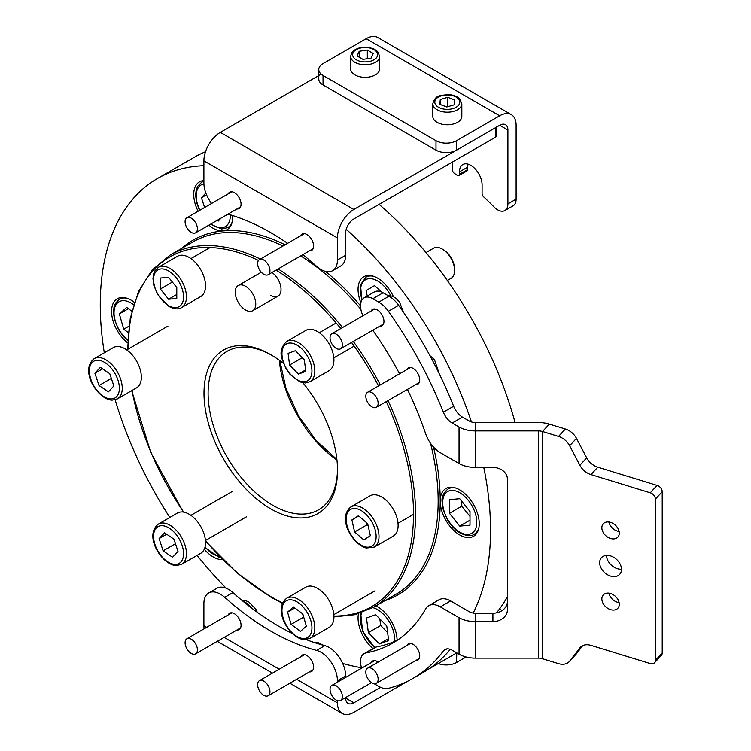 <?xml version="1.0" encoding="UTF-8"?>
<svg xmlns="http://www.w3.org/2000/svg" width="751" height="751" viewBox="0 0 751 751"><rect width="100%" height="100%" fill="white"/><g stroke="black" fill="none" stroke-linecap="round" stroke-linejoin="round"><path stroke-width="1.13" d="M468.051 164.14A15.978 9.228 -120 0 0 467.713 167.116L467.713 169.519A2.901 1.68 60 0 1 467.113 170.852L458.899 175.593A2.901 1.68 -120 0 1 457.218 175.312A206.243 119.08 -120 0 0 454.308 173.293A2.901 1.68 -120 0 1 452.44 169.848L452.44 162.038M458.899 175.593A2.901 1.68 -120 0 0 459.499 174.27L467.713 169.519M504.888 210.543A14.522 8.383 -120 0 0 507.901 203.896L516.115 199.156A14.522 8.383 60 0 1 513.111 205.802L504.888 210.543A14.522 8.383 -120 0 1 493.914 206.882A206.243 119.08 -120 0 0 483.55 196.762A2.901 1.68 -120 0 1 482.095 193.655L482.095 184.896A15.978 9.228 -120 0 0 475.12 168.825A15.978 9.228 -120 0 0 462.804 164.544A15.978 9.228 -120 0 0 459.499 171.857L459.499 174.27M507.901 203.896L507.901 130.017A11.622 6.712 120 0 0 505.489 124.694A11.622 6.712 120 0 0 499.678 125.276L456.552 150.172A14.522 8.383 180 0 1 436.002 150.172L323.033 84.947A14.522 8.383 180 0 1 318.781 79.024L318.781 69.533A14.522 8.383 -0 0 0 323.033 75.466L323.033 84.947M516.115 199.156L516.115 125.276A23.243 13.415 120 0 0 511.3 114.631A23.243 13.415 120 0 0 499.678 115.785L456.552 140.69L456.552 150.172M511.3 114.631L377.791 37.55A23.243 13.415 120 0 0 366.169 38.705L323.033 63.6A14.522 8.383 -0 0 0 318.781 69.533M436.002 150.172L436.002 140.69L323.033 75.466M436.002 140.69A14.522 8.383 -0 0 0 456.552 140.69M302.888 382.747A94.41 54.504 60 0 1 337.518 470.314A94.41 54.504 60 0 1 270.754 508.859A94.41 54.504 60 0 1 204 393.233A94.41 54.504 60 0 1 270.754 354.688L270.754 354.688A94.41 54.504 60 0 1 283.512 363.465M271.796 355.298A91.5 52.833 -120 0 0 227.065 351.337A91.5 52.833 -120 0 0 213.031 424.662A91.5 52.833 -120 0 0 272.81 505.301A91.5 52.833 -120 0 0 318.565 509.826A91.5 52.833 -120 0 0 337.509 469.112M433.534 447.089A204.798 118.236 60 0 1 440.217 501.142A27.599 15.931 -120 0 0 459.734 534.947A27.599 15.931 -120 0 0 473.534 536.308A27.599 15.931 -120 0 0 477.758 514.2A27.599 15.931 -120 0 0 459.734 489.877A27.599 15.931 -120 0 0 445.934 488.516A27.599 15.931 -120 0 0 440.217 501.142A204.798 118.236 60 0 1 384.906 600.669M358.452 613.717A27.599 15.931 -120 0 0 372.947 648.526M397.082 640.284A27.599 15.931 -120 0 0 377.565 606.77A27.599 15.931 -120 0 0 375.875 605.879M204.263 549.253A27.599 15.931 -120 0 0 213.246 556.96A27.599 15.931 -120 0 0 222.625 559.608M134.326 302.324A27.599 15.931 -120 0 0 131.078 300.137A27.599 15.931 -120 0 0 117.287 298.767A27.599 15.931 -120 0 0 112.472 318.677A27.599 15.931 -120 0 0 127.67 342.878M203.896 180.606A27.599 15.931 -120 0 0 199.447 181.883A27.599 15.931 -120 0 0 198.104 211.256M208.834 225.178A27.599 15.931 -120 0 0 213.246 228.313A27.599 15.931 -120 0 0 223 230.923A27.599 15.931 -120 0 0 227.046 229.675A27.599 15.931 -120 0 0 232.716 215.565M393.43 296.683A27.599 15.931 -120 0 0 377.565 278.114A27.599 15.931 -120 0 0 363.775 276.753A27.599 15.931 -120 0 0 360.865 302.662M342.7 663.452A275.964 159.325 -120 0 0 361.494 667.705M473.196 613.051A275.964 159.325 -120 0 0 483.766 467.441M471.45 421.959A275.964 159.325 -120 0 0 346.22 229.327M496.477 612.863A275.964 159.325 -120 0 0 507.432 596.82M515.083 422.531A275.964 159.325 -120 0 0 379.086 204.385M205.502 151.749A275.964 159.325 -120 0 0 194.396 157.203L157.428 178.55A275.964 159.325 -120 0 0 104.305 352.801M203.896 165.699A275.964 159.325 -120 0 0 157.428 178.55M115.166 399.823A275.964 159.325 -120 0 0 169.81 517.477M197.081 555.402A275.964 159.325 -120 0 0 226.145 588.202M270.754 295.387A14.522 8.383 -120 0 0 278.02 296.11A14.522 8.383 -120 0 0 280.47 285.267A14.522 8.383 -120 0 0 271.993 272.472M236.931 208.966A9.444 5.454 -120 0 0 239.109 208.543A9.444 5.454 -120 0 0 240.555 200.977A9.444 5.454 -120 0 0 234.387 192.66A9.444 5.454 -120 0 0 229.665 192.19A9.444 5.454 -120 0 0 228.22 193.871M309.459 250.834A9.444 5.454 -120 0 0 311.637 250.421A9.444 5.454 -120 0 0 313.092 242.855A9.444 5.454 -120 0 0 306.924 234.537A9.444 5.454 -120 0 0 302.202 234.068A9.444 5.454 -120 0 0 300.747 235.739M287.595 243.333A244.009 140.878 -120 0 0 270.651 232.594A244.009 140.878 -120 0 0 227.957 214.138M321.184 74.161L220.334 132.383A23.243 13.415 120 0 0 203.896 160.845L203.896 182.962A23.243 13.415 -120 0 0 211.585 203.465M496.43 127.154L496.43 135.94A2.901 1.68 180 0 1 495.576 137.133L495.576 127.642L353.843 209.473A23.243 13.415 120 0 0 337.415 237.936L337.415 260.043L345.629 255.302A23.243 13.415 60 0 1 340.813 265.938L332.599 270.679A23.243 13.415 -120 0 0 337.415 260.043M495.576 137.133L353.843 218.954A11.622 6.712 120 0 0 345.629 233.185L345.629 255.302M332.599 270.679A23.243 13.415 -120 0 1 316.603 266.323A244.009 140.878 -120 0 0 302.831 254.664M495.576 127.642A2.901 1.68 -0 0 0 496.43 126.459M379.668 56.372L379.668 68.942A14.522 8.383 180 0 1 375.416 74.875A14.522 8.383 180 0 1 359.588 76.686A14.522 8.383 180 0 1 350.614 68.942L350.614 56.372L351.75 52.711L355.289 49.51L359.372 47.857L365.193 47.125L369.22 47.482L374.542 49.266L377.65 51.584L379.668 56.372A14.522 8.383 180 0 1 375.416 62.305A14.522 8.383 180 0 1 359.588 64.117A14.522 8.383 180 0 1 350.614 56.372M367.314 50.035L359.213 51.284L357.044 55.959L362.968 59.385L371.069 58.137L373.238 53.462L367.314 50.035L367.314 58.719M359.213 57.217L359.213 51.284M461.827 103.807L461.827 116.377A14.522 8.383 180 0 1 450.675 124.535A14.522 8.383 180 0 1 434.341 120.16A14.522 8.383 180 0 1 432.783 116.377L432.783 103.807C435.486 94.222 440.706 95.968 447.249 94.56C452.797 94.626 457.04 96.175 459.978 99.216L461.827 103.807A14.522 8.383 180 0 1 450.675 111.965A14.522 8.383 180 0 1 434.341 107.59A14.522 8.383 180 0 1 432.783 103.807M454.327 104.793L454.787 99.958L447.765 97.311L440.283 99.498L439.823 104.333L446.836 106.98L454.327 104.793M440.283 104.502L440.283 99.498M447.765 106.708L447.765 97.311M186.248 226.539A8.712 5.032 60 0 1 186.896 217.724A8.712 5.032 60 0 1 196.255 224.005A8.712 5.032 60 0 1 195.607 232.819A8.712 5.032 60 0 1 186.248 226.539M259.414 269.637A8.712 5.032 60 0 1 259.433 259.602A8.712 5.032 60 0 1 268.154 264.652A8.712 5.032 60 0 1 268.145 274.697A8.712 5.032 60 0 1 259.414 269.637M466.08 656.994L456.552 662.495A14.522 8.383 180 0 1 438.265 663.555M428.361 669.272L456.758 652.882L456.552 662.495M309.459 671.892A9.444 5.454 -120 0 0 311.637 671.469A9.444 5.454 -120 0 0 313.092 663.903A9.444 5.454 -120 0 0 306.924 655.585A9.444 5.454 -120 0 0 302.202 655.116A9.444 5.454 -120 0 0 300.747 656.796M236.931 630.014A9.444 5.454 -120 0 0 239.109 629.591A9.444 5.454 -120 0 0 240.555 622.025A9.444 5.454 -120 0 0 234.387 613.708A9.444 5.454 -120 0 0 229.665 613.238A9.444 5.454 -120 0 0 228.22 614.919M224.709 597.345A23.243 13.415 -120 0 0 208.712 592.98L216.926 588.24A23.243 13.415 60 0 1 232.923 592.595L224.709 597.345A244.009 140.878 -120 0 0 270.651 631.065A244.009 140.878 -120 0 0 316.603 650.394L324.817 645.653A23.243 13.415 60 0 1 345.629 675.956L337.415 680.697A23.243 13.415 -120 0 0 316.603 650.394M232.923 592.595A244.009 140.878 -120 0 0 278.874 626.325A244.009 140.878 -120 0 0 292.158 633.403M306.342 639.636A244.009 140.878 -120 0 0 324.817 645.653M380.654 687.334L353.843 702.814A11.622 6.712 -60 0 1 348.032 703.387A11.622 6.712 -60 0 1 345.629 698.064L345.629 697.557M345.629 677.43L345.629 675.956M407.699 681.204L353.843 712.295A23.243 13.415 -60 0 1 342.221 713.45A23.243 13.415 -60 0 1 337.415 702.814L337.415 700.617M337.415 682.171L337.415 680.697M204.141 628.822A23.243 13.415 -60 0 1 203.896 625.724L203.896 603.616A23.243 13.415 -120 0 1 208.712 592.98M186.886 648.817A8.712 5.032 60 0 1 186.896 638.772A8.712 5.032 60 0 1 195.626 643.823A8.712 5.032 60 0 1 195.607 653.868A8.712 5.032 60 0 1 186.886 648.817M260.006 691.633A8.712 5.032 60 0 1 259.433 680.65A8.712 5.032 60 0 1 267.563 684.762A8.712 5.032 60 0 1 268.145 695.745A8.712 5.032 60 0 1 260.006 691.633M470.004 511.497L459.734 498.72L449.464 499.64L449.464 513.327L459.734 526.104L470.004 525.193L470.004 511.497M470.004 520.18L459.734 526.104M461.781 501.274L461.781 506.212L470.004 516.435M461.781 506.212L449.464 513.327M386.765 625.977L375.688 614.693L366.488 618.026L368.365 632.633L379.452 643.907L388.652 640.575L386.765 625.977M388.408 638.735L379.452 643.907M379.846 618.927L380.691 625.517L387.619 632.558M380.691 625.517L368.365 632.633M131.8 311.224L126.684 307.412L119.343 313.937L123.746 329.191L128.299 332.58M129.012 326.15L123.746 329.191M128.412 308.699L119.343 313.937M217.18 220.362L218.241 221.085L220.963 218.184M205.84 193.035L201.428 197.748L204.61 207.492M206.534 194.8L201.428 197.748M442.273 249.06L443.297 249.661A15.978 9.228 60 0 1 454.599 269.224L454.599 270.407A17.433 10.063 -120 0 0 442.273 249.06A17.433 10.063 -120 0 0 433.562 248.196L426.005 252.561M447.343 280.498L450.985 278.386A17.433 10.063 -120 0 0 454.186 273.796A17.433 10.063 -120 0 0 454.599 270.407M381.771 292.092L374.449 285.633L366.103 290.543L367.248 296.044M379.875 290.421L380.1 291.472M374.505 285.69L366.103 290.543M383.113 292.777L372.843 298.71A17.433 10.063 -120 0 0 364.132 297.847L374.402 291.914A17.433 10.063 60 0 1 383.113 292.777L389.056 296.204A23.243 13.415 60 0 1 398.659 305.338A284.676 164.356 60 0 1 453.642 406.244A14.522 8.383 -120 0 0 462.456 417.096L469.319 421.058A8.712 5.032 180 0 0 475.477 422.531L538.429 422.531A23.243 13.415 -0 0 1 549.347 424.099L565.372 429.018A14.522 10.467 42.6 0 1 576.477 438.359L586.691 457.866A14.522 10.467 -137.4 0 0 597.796 467.197L657.078 485.399A5.811 4.187 42.6 0 1 662.213 491.717L655.388 499.124A5.811 4.187 -137.4 0 0 650.263 492.806L657.078 485.399M364.132 297.847A17.433 10.063 -120 0 0 360.518 305.826A17.433 10.063 -120 0 0 362.968 315.758M376.298 646.996L366.028 652.919A17.433 10.063 -120 0 0 364.132 653.623L374.402 647.691A17.433 10.063 60 0 1 376.298 646.996A244.009 140.878 -120 0 0 397.683 639.993M364.132 653.623A17.433 10.063 -120 0 0 360.518 661.603A17.433 10.063 -120 0 0 361.644 668.183M621.471 569.352A12.345 8.899 -137.4 0 0 613.727 557.317A12.345 8.899 -137.4 0 0 601.495 557.646A12.345 8.899 -137.4 0 0 599.673 562.659A12.345 8.899 -137.4 0 0 607.428 574.693A12.345 8.899 -137.4 0 0 619.65 574.365A12.345 8.899 -137.4 0 0 621.471 569.352M619.293 533.107A9.876 7.116 -137.4 0 0 613.088 523.485A9.876 7.116 -137.4 0 0 603.306 523.738A9.876 7.116 -137.4 0 0 601.851 527.746A9.876 7.116 -137.4 0 0 608.057 537.378A9.876 7.116 -137.4 0 0 617.838 537.115A9.876 7.116 -137.4 0 0 619.293 533.107M619.293 604.264A9.876 7.116 -137.4 0 0 613.088 594.632A9.876 7.116 -137.4 0 0 603.306 594.895A9.876 7.116 -137.4 0 0 601.851 598.904A9.876 7.116 -137.4 0 0 608.057 608.526A9.876 7.116 -137.4 0 0 617.838 608.272A9.876 7.116 -137.4 0 0 619.293 604.264M379.818 326.15A9.444 5.454 -120 0 0 381.996 325.737A9.444 5.454 -120 0 0 383.958 321.409A9.444 5.454 -120 0 0 379.837 311.909A9.444 5.454 -120 0 0 372.562 309.384A9.444 5.454 -120 0 0 371.107 311.055M415.594 384.662A9.444 5.454 -120 0 0 417.781 384.249A9.444 5.454 -120 0 0 419.734 379.922A9.444 5.454 -120 0 0 415.613 370.421A9.444 5.454 -120 0 0 408.337 367.896A9.444 5.454 -120 0 0 406.882 369.567M415.594 660.617A9.444 5.454 -120 0 0 417.781 660.195A9.444 5.454 -120 0 0 419.734 655.876A9.444 5.454 -120 0 0 415.613 646.376A9.444 5.454 -120 0 0 408.337 643.842A9.444 5.454 -120 0 0 406.882 645.522M378.175 662.1A9.444 5.454 -120 0 0 372.562 661.049A9.444 5.454 -120 0 0 371.107 662.72M580.758 646.93L569.652 661.124A14.522 10.467 -137.4 0 1 569.23 661.622A14.522 10.467 -137.4 0 1 558.547 663.649L542.522 658.73A8.712 5.032 180 0 0 538.429 658.139L475.477 658.139L475.477 621.612L492.909 621.612A14.522 11.856 0 0 0 507.432 609.756L507.432 479.298A14.522 11.856 0 0 0 492.909 467.441L475.477 467.441L475.477 430.914L538.429 430.914A8.712 5.032 -0 0 1 542.522 431.506L558.547 436.425L565.372 429.018M450.6 600.95L440.33 606.874A23.243 13.415 -120 0 0 428.718 605.728L438.988 599.796A23.243 13.415 60 0 1 450.6 600.95L469.319 611.755A8.712 5.032 180 0 0 475.477 613.229L492.909 613.229A14.522 11.856 180 0 0 507.432 601.363M654.534 662.767A5.811 4.187 -137.4 0 0 655.388 660.411L662.213 653.004A5.811 4.187 42.6 0 1 661.359 655.36L654.534 662.767A5.811 4.187 -137.4 0 1 650.263 663.574L590.981 645.381A14.522 10.467 42.6 0 0 580.298 647.4A14.522 10.467 42.6 0 0 579.875 647.897M582.729 645.625L576.477 653.717A14.522 10.467 42.6 0 1 576.055 654.224L569.23 661.622M576.477 438.359L569.652 445.765L579.875 465.263L586.691 457.866M597.796 467.197L590.981 474.604L650.263 492.806M655.388 660.411L655.388 499.124M662.213 653.004L662.213 491.717M590.981 474.604A14.522 10.467 42.6 0 1 579.875 465.263M569.652 445.765A14.522 10.467 -137.4 0 0 558.547 436.425M606.489 555.402A12.345 8.899 -137.4 0 0 621.471 569.202M608.845 521.992A9.876 7.116 -137.4 0 0 619.124 531.455M608.845 593.149A9.876 7.116 -137.4 0 0 619.124 602.612M475.477 422.531L475.477 430.914A23.243 13.415 180 0 1 459.049 426.99L452.186 423.029A14.522 8.383 60 0 1 443.372 412.168L453.642 406.244M407.446 389.375A244.009 140.878 -120 0 1 425.582 433.571A23.243 13.415 -120 0 0 440.33 452.712L459.049 463.517A23.243 13.415 -0 0 0 475.477 467.441M446.911 648.883L443.372 650.929A14.522 8.383 60 0 1 444.93 649.531A14.522 8.383 60 0 1 452.186 650.244L459.049 654.205A23.243 13.415 -0 0 0 475.477 658.139M475.477 613.229L475.477 621.612A23.243 13.415 180 0 1 459.049 617.679L440.33 606.874M366.028 652.919A244.009 140.878 -120 0 0 392.66 643.147A244.009 140.878 -120 0 0 425.582 608.977A23.243 13.415 -120 0 1 428.718 605.728M450.262 649.343A284.676 164.356 60 0 1 423.264 672.436L412.994 678.369A284.676 164.356 60 0 1 388.389 688.338A23.243 13.415 -120 0 1 378.786 686.376L374.036 683.635M443.372 650.929A284.676 164.356 60 0 1 412.994 678.369M399.551 373.801A244.009 140.878 -120 0 0 372.787 330.215M372.843 298.71L378.786 302.137L389.056 296.204M398.659 305.338L388.389 311.271A284.676 164.356 60 0 1 443.372 412.168M388.389 311.271A23.243 13.415 -120 0 0 378.786 302.137M332.571 344.934A8.712 5.032 60 0 1 331.839 333.726A8.712 5.032 60 0 1 339.818 337.612A8.712 5.032 60 0 1 340.55 348.821A8.712 5.032 60 0 1 332.571 344.934M369.013 404.32A8.712 5.032 60 0 1 367.615 392.238A8.712 5.032 60 0 1 374.937 395.261A8.712 5.032 60 0 1 376.335 407.333A8.712 5.032 60 0 1 369.013 404.32M369.53 680.857A8.712 5.032 60 0 1 367.615 668.193A8.712 5.032 60 0 1 374.42 670.615A8.712 5.032 60 0 1 376.335 683.288A8.712 5.032 60 0 1 369.53 680.857M334.064 698.383A8.712 5.032 60 0 1 331.839 685.391A8.712 5.032 60 0 1 338.325 687.494A8.712 5.032 60 0 1 340.55 700.486A8.712 5.032 60 0 1 334.064 698.383M158.386 267.318L177.489 256.288A23.243 13.415 60 0 1 189.111 257.433A23.243 13.415 60 0 1 204.291 277.917A23.243 13.415 60 0 1 200.733 296.542L181.629 307.563A23.243 13.415 60 0 0 185.187 288.947A23.243 13.415 60 0 0 170.008 268.464A23.243 13.415 60 0 0 158.386 267.318L154.809 270.98L153.533 274.153L152.979 278.696L153.824 285.277L157.597 294.505L168.994 306.521C174.73 309.243 178.945 309.6 181.629 307.563M176.785 287.539L168.571 277.316L160.348 278.048L160.348 289.004L168.571 299.227L176.785 298.494L176.785 287.539M176.785 294.486L168.571 299.227M172.383 282.057L160.348 289.004M286.769 341.433L305.864 330.402A23.243 13.415 60 0 1 314.885 330.29A23.243 13.415 60 0 1 332.12 350.351A23.243 13.415 60 0 1 329.107 370.656L310.003 381.686A23.243 13.415 60 0 0 313.017 361.372A23.243 13.415 60 0 0 295.781 341.32A23.243 13.415 60 0 0 286.769 341.433C281.24 346.54 279.729 352.529 282.207 359.391L285.981 368.619L290.168 374.533L300.024 381.921L305.272 382.954L310.003 381.686M304.305 359.729L295.443 350.708L288.084 353.364L289.586 365.052L298.447 374.073L305.807 371.416L304.305 359.729M305.619 369.933L298.447 374.073M301.818 357.194L304.399 360.471M301.911 357.936L289.586 365.052M350.952 506.869L370.055 495.848A23.243 13.415 60 0 1 377.03 495.087A23.243 13.415 60 0 1 395.805 514.435A23.243 13.415 60 0 1 393.299 536.092L374.195 547.122A23.243 13.415 60 0 0 376.702 525.465A23.243 13.415 60 0 0 357.927 506.118A23.243 13.415 60 0 0 350.952 506.869C336.758 518.002 352.66 544.635 366.347 548.033L374.195 547.122M367.671 523.663L358.452 515.768L351.909 519.936L354.594 531.99L363.822 539.885L370.356 535.726L367.671 523.663M366.413 522.583L366.92 524.874L368.187 525.953M366.92 524.874L354.594 531.99M358.725 516.003L351.909 519.936M286.769 598.19L305.864 587.16A23.243 13.415 60 0 1 311.393 586.146A23.243 13.415 60 0 1 331.21 604.771A23.243 13.415 60 0 1 329.107 627.414L310.003 638.444A23.243 13.415 60 0 0 312.106 615.792A23.243 13.415 60 0 0 292.289 597.176A23.243 13.415 60 0 0 286.769 598.19C272.059 609.718 289.679 638.031 303.714 639.627L310.003 638.444M302.813 613.933L293.425 606.939L287.558 612.159L291.078 624.372L300.466 631.356L306.333 626.137L302.813 613.933M302.343 613.576L303.873 617.604M303.404 617.256L291.078 624.372M294.814 607.972L287.558 612.159M158.386 524.076L177.489 513.046A23.243 13.415 60 0 1 182.193 511.966A23.243 13.415 60 0 1 202.573 530.075A23.243 13.415 60 0 1 200.733 553.299L181.629 564.33A23.243 13.415 60 0 0 183.479 541.105A23.243 13.415 60 0 0 163.089 522.996A23.243 13.415 60 0 0 158.386 524.076C143.385 535.838 162.047 565.127 176.241 565.578L181.629 564.33M174.025 539.218L164.572 532.788L159.118 538.598L163.117 550.849L172.561 557.27L178.015 551.459L174.025 539.218M173.95 539.162L175.509 543.78M175.443 543.733L163.117 550.849M166.694 534.233L159.118 538.598M94.194 358.64L113.298 347.61A23.243 13.415 60 0 1 117.851 346.521A23.243 13.415 60 0 1 138.344 364.535A23.243 13.415 60 0 1 136.541 387.854L117.438 398.884A23.243 13.415 60 0 0 119.24 375.566A23.243 13.415 60 0 0 98.747 357.551A23.243 13.415 60 0 0 94.194 358.64C79.137 370.44 97.996 399.917 112.209 400.152L117.438 398.884M109.759 373.669L100.296 367.342L94.917 373.266L99.001 385.507L108.454 391.834L113.833 385.92L109.759 373.669L111.336 378.401L99.001 385.507M102.558 368.854L94.917 373.266M243.446 308.558A14.522 8.383 -120 0 0 252.758 310.698A14.522 8.383 -120 0 0 255.331 300.381A14.522 8.383 -120 0 0 247.539 287.68A14.522 8.383 -120 0 0 238.227 285.54A14.522 8.383 -120 0 0 237.363 300.663A14.522 8.383 -120 0 0 239.222 303.892A14.522 8.383 -120 0 0 243.446 308.558M507.901 130.017L499.678 125.276M467.713 167.116L459.499 171.857M499.678 115.785L366.169 38.705M278.086 268.952A203.343 117.4 60 0 1 342.569 327.53M353.299 341.47A203.343 117.4 60 0 1 380.306 384.916M388.032 400.583A203.343 117.4 60 0 1 373.454 607.277L354.838 614.693L333.923 616.909M205.455 540.654A201.888 116.565 -120 0 0 270.754 596.613A201.888 116.565 -120 0 0 282.658 602.912M333.913 616.064A201.888 116.565 -120 0 0 386.267 401.597M378.551 385.93A201.888 116.565 -120 0 0 351.534 342.484M340.794 328.562A201.888 116.565 -120 0 0 276.077 270.116M336.964 460.1A91.5 52.833 60 0 1 279.325 360.264M181.564 248.468A204.798 118.236 60 0 1 223 230.923A204.798 118.236 60 0 1 285.08 244.788M282.939 246.028A203.343 117.4 -120 0 0 192.707 242.038L170.111 255.077A203.343 117.4 60 0 1 260.344 259.067M373.454 607.277L396.049 594.229A203.343 117.4 -120 0 0 430.511 443.268M360.846 309.29A203.343 117.4 -120 0 0 300.682 255.903M302.691 254.749A204.798 118.236 60 0 1 303.864 255.49M325.596 271.43A204.798 118.236 60 0 1 360.518 305.779M258.485 260.456A201.888 116.565 -120 0 0 127.999 349.187M132.016 390.473A201.888 116.565 -120 0 0 183.685 512.126M203.896 160.845L337.415 237.936M220.334 132.383L353.843 209.473M356.312 49.613A12.495 7.21 -0 0 0 356.312 59.808A12.495 7.21 -0 0 0 373.97 59.808A12.495 7.21 -0 0 0 373.97 49.613A12.495 7.21 -0 0 0 356.312 49.613M458.448 98.897A12.495 7.21 -0 0 0 441.672 95.715A12.495 7.21 -0 0 0 436.153 105.403A12.495 7.21 -0 0 0 452.937 108.585A12.495 7.21 -0 0 0 458.448 98.897M499.49 609.014L502.119 610.535M337.415 702.814L296.654 679.279M279.231 669.216L224.127 637.411M206.694 627.348L203.896 625.724M353.843 702.814L345.629 698.064M251.275 607.822A15.687 9.059 -120 0 0 243.052 601.307M478.819 528.131A26.144 15.095 60 0 1 474.238 534.224C471.421 536.486 466.718 536.083 460.156 533.032C455.106 530.028 450.825 525.503 447.305 519.476L443.043 509.047L442.086 501.64C441.513 496.955 443.512 492.722 448.094 488.939A26.144 15.095 60 0 1 455.66 488.028M459.734 492.722A24.107 13.922 -120 0 0 442.686 502.569A24.107 13.922 -120 0 0 459.734 532.102A24.107 13.922 -120 0 0 476.782 522.255A24.107 13.922 -120 0 0 459.734 492.722M394.491 641.457A24.107 13.922 -120 0 0 374.862 608.301A24.107 13.922 -120 0 0 372.806 607.653M361.841 612.619A24.107 13.922 -120 0 0 375.096 647.353M205.051 546.963A24.107 13.922 -120 0 0 218.072 556.097A24.107 13.922 -120 0 0 219.376 556.341M127.754 340.672L123.38 336.401L118.658 329.727L114.396 319.306L113.439 311.9L114.068 306.802L115.551 303.151L119.447 299.198A26.144 15.095 60 0 1 125.661 298.053A26.144 15.095 60 0 1 127.003 298.278M133.594 304.653A24.107 13.922 -120 0 0 124.75 300.738A24.107 13.922 -120 0 0 114.105 314.688A24.107 13.922 -120 0 0 127.773 340.072M199.531 210.43L196.555 202.413L195.598 195.007L196.227 189.909L197.71 186.257L201.606 182.305A26.144 15.095 60 0 1 203.896 181.385M203.915 183.911A24.107 13.922 -120 0 0 199.86 210.242M210.947 223.958A24.107 13.922 -120 0 0 220.428 227.778A24.107 13.922 -120 0 0 230.275 214.814M232.331 221.498A26.144 15.095 60 0 1 227.75 227.591L230.735 225.873M361.775 300.297L360.555 284.779L365.934 277.175A26.144 15.095 60 0 1 373.491 276.265M390.642 295.556A24.107 13.922 -120 0 0 373.848 279.288A24.107 13.922 -120 0 0 361.081 286.122A24.107 13.922 -120 0 0 362.048 299.837M538.429 658.139L538.429 430.914M492.909 621.612L492.909 613.229M549.347 424.099L542.522 431.506L542.522 658.73M569.652 661.124L576.477 653.717M459.049 463.517L459.049 426.99M459.049 654.205L459.049 617.679M462.456 417.096L452.186 423.029M168.571 270.961A21.206 12.241 -120 0 0 153.57 279.616A21.206 12.241 -120 0 0 168.571 305.582A21.206 12.241 -120 0 0 183.563 296.927A21.206 12.241 -120 0 0 168.571 270.961M294.57 343.92A21.206 12.241 -120 0 0 282.141 356.584A21.206 12.241 -120 0 0 299.32 380.86A21.206 12.241 -120 0 0 311.749 368.197A21.206 12.241 -120 0 0 294.57 343.92M356.894 508.774A21.206 12.241 -120 0 0 346.755 524.423A21.206 12.241 -120 0 0 365.38 546.888A21.206 12.241 -120 0 0 375.519 531.229A21.206 12.241 -120 0 0 356.894 508.774M291.379 599.861A21.206 12.241 -120 0 0 283.024 617.538A21.206 12.241 -120 0 0 302.512 638.444A21.206 12.241 -120 0 0 310.867 620.758A21.206 12.241 -120 0 0 291.379 599.861M162.254 525.681A21.206 12.241 -120 0 0 154.969 544.466A21.206 12.241 -120 0 0 174.88 564.377A21.206 12.241 -120 0 0 182.164 545.592A21.206 12.241 -120 0 0 162.254 525.681M97.93 360.236A21.206 12.241 -120 0 0 90.843 379.217A21.206 12.241 -120 0 0 110.829 398.95A21.206 12.241 -120 0 0 117.916 379.959A21.206 12.241 -120 0 0 97.93 360.236M282.47 603.344L271.055 597.28L237.316 573.154L205.492 541.133M336.899 459.471L316.124 440.48L298.457 415.782L285.896 388.126L279.832 360.64M170.111 255.077L151.927 270.191L138.475 291.566L130.261 318.321L127.576 349.431M131.707 390.651L150.782 452.543L183.319 512.069M186.896 217.724L231.843 191.768M195.607 232.819L240.564 206.863M259.433 259.602L304.38 233.645M268.145 274.697L313.092 248.741M342.221 713.45L289.848 683.213M272.425 673.149L217.321 641.335M241.738 600.218L244.648 600.368L248.684 601.842L255.791 609.099L257.302 612.309M186.896 638.772L231.843 612.825M195.607 653.868L240.564 627.92M313.345 642.208L317.185 642.246L323.587 645.334M259.433 680.65L304.38 654.703M268.145 695.745L313.092 669.789M448.094 488.939L451.079 487.221M474.238 534.224L477.223 532.506M360.668 613.023L362.583 631.122L374.589 647.587M204.929 547.441L219.039 557.242L220.541 557.524M119.447 299.198L122.432 297.48M210.477 224.239L221.78 228.98L227.75 227.591M201.606 182.305L203.896 180.991M365.934 277.175L368.91 275.457M387.197 295.143L392.792 296.363L395.824 298.26L399.654 302.362L403.371 312.106M331.839 333.726L374.74 308.961M340.55 348.821L383.451 324.056M429.901 355.599L434.454 359.588L439.138 373.538M367.615 392.238L410.515 367.474M376.335 407.333L419.227 382.569M367.615 668.193L410.515 643.429M376.335 683.288L419.227 658.514M331.839 685.391L374.74 660.627M340.55 700.486L371.548 682.593M190.914 258.597L210.092 247.53M319.297 332.712L336.148 322.986M333.82 357.87L354.153 346.136M398.011 523.316L413.519 514.36M333.82 614.628L375.078 590.812M190.914 515.355L232.172 491.539M205.445 540.513L246.694 516.697M126.731 349.919L167.98 326.103M261.301 272.219L238.227 285.54M278.02 296.11L252.758 310.698M237.363 300.663A25.018 25.018 0 0 0 239.222 303.892"/></g></svg>
